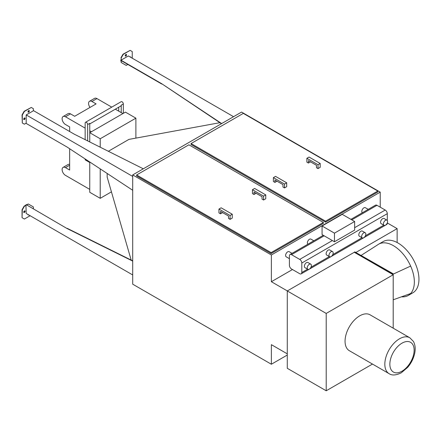 <?xml version="1.0" encoding="UTF-8"?>
<svg xmlns="http://www.w3.org/2000/svg" width="441" height="441" viewBox="0 0 441 441"><rect width="100%" height="100%" fill="white"/><g stroke="black" fill="none" stroke-linecap="round" stroke-linejoin="round"><path stroke-width="0.66" d="M85.146 139.637L85.146 123.1A1.775 1.025 60 0 1 85.51 122.284A1.775 1.025 60 0 1 86.883 122.763A1.775 1.025 60 0 1 87.654 124.549L89.749 123.342L89.749 132.719L125.42 112.124L135.889 118.166L100.217 138.761L100.217 147.195M87.654 124.549L87.654 140.894M85.146 158.947L85.146 159.84L89.749 162.497L89.749 192.282L100.217 198.323L111.435 191.846M100.217 168.87L100.217 198.323M100.217 138.761L89.749 132.719L89.749 141.947M85.146 128.127L65.466 116.766L70.488 113.866A4.735 2.734 -120 0 0 68.123 113.629L63.096 116.534A4.735 2.734 60 0 1 65.466 116.766M69.65 131.512L69.65 126.92L65.466 124.5A4.735 2.734 60 0 1 62.374 120.327A4.735 2.734 60 0 1 63.096 116.534M89.749 189.382L65.466 175.358A4.735 2.734 60 0 1 62.374 171.185A4.735 2.734 60 0 1 63.096 167.393A4.735 2.734 60 0 1 65.466 167.624L69.65 170.044L69.65 148.744M85.51 122.284L121.181 101.695A1.775 1.025 60 0 1 122.548 102.169A1.775 1.025 60 0 1 123.326 103.955L123.326 113.331M123.326 103.955L121.231 105.162A1.775 1.025 60 0 1 120.867 105.978L89.749 123.943M135.889 138.116L135.889 118.166M121.231 105.162L121.231 112.609L118.723 111.16L118.723 107.213M122.907 113.574L121.231 112.609M96.948 98.591A4.735 2.734 -120 0 0 94.583 98.354L89.556 101.254A4.735 2.734 60 0 1 91.926 101.491L96.948 98.591L111.755 107.135M118.723 111.16L115.305 109.186M90.014 107.428A4.735 2.734 60 0 1 89.556 101.254M70.488 113.866L74.678 116.281L96.11 103.905L91.926 101.491M91.425 131.754L89.749 130.784M69.65 164.366A4.735 2.734 -120 0 0 68.123 164.487L63.096 167.393M219.91 122.686L128.937 139.389L108.354 151.274M107.169 173.451L107.169 177.1L131.175 260.074M132.702 190.269L66.971 146.98L25.942 123.293M24.145 206.129L24.393 206.278L22.304 209.899L22.05 217.683L22.05 209.756L24.145 206.129L25.942 205.093L26.195 213.455L132.702 274.947M132.245 58.195L132.245 51.575L130.15 50.368L123.287 54.331L121.192 57.958L121.192 60.086L128.353 55.952L233.565 116.694M121.192 60.086L121.192 57.958M121.192 60.615L121.192 62.501L126.214 65.4L127.846 64.458L161.764 84.038L120.729 60.351L120.939 59.937M120.729 60.059L161.759 83.746L221.663 123.563M380.225 207.171L380.225 192.133L241.558 112.075L132.702 174.923L132.702 284.18L271.369 364.238L287.278 355.055M354.641 221.503L354.641 230.108L334.46 241.756L322.068 234.601L322.068 225.996L342.249 214.348L354.641 221.503L334.46 233.151L322.068 225.996M334.46 241.756L334.46 233.151M291.507 254.666L299.715 259.402A2.96 1.709 60 0 1 301.804 263.029L301.804 272.505A2.96 1.709 60 0 1 301.192 273.861A2.96 1.709 60 0 1 299.715 273.712L291.507 268.977A2.96 1.709 60 0 1 289.412 265.35L289.412 255.874A2.96 1.709 60 0 1 290.024 254.518A2.96 1.709 60 0 1 291.507 254.666L324.163 235.814M387.297 220.461L387.297 213.67A2.96 1.709 -120 0 0 385.202 210.043L377 205.308A2.96 1.709 -120 0 0 375.517 205.159L350.926 219.359M307.906 244.198A2.96 1.709 -60 0 1 308.027 240.758A2.96 1.709 -60 0 1 310.949 239.121L313.821 240.78M333.164 252.952A2.96 1.709 -60 0 1 331.875 255.929A2.96 1.709 -60 0 1 329.592 256.723A2.96 1.709 -60 0 1 329.592 253.305A2.96 1.709 -60 0 1 332.553 251.596A2.96 1.709 -60 0 1 333.164 252.952M329.592 256.723L326.742 255.08A2.96 1.709 -60 0 1 326.742 251.662A2.96 1.709 -60 0 1 329.703 249.953L332.553 251.596M289.412 258.663L286.215 256.816A2.96 1.709 -60 0 1 286.215 253.399A2.96 1.709 -60 0 1 289.175 251.69L292.052 253.349M311.396 265.521A2.96 1.709 -60 0 1 310.1 268.497A2.96 1.709 -60 0 1 307.818 269.291A2.96 1.709 -60 0 1 307.818 265.873A2.96 1.709 -60 0 1 310.778 264.165A2.96 1.709 -60 0 1 311.396 265.521M307.818 269.291L304.974 267.648A2.96 1.709 -60 0 1 304.974 264.231A2.96 1.709 -60 0 1 307.934 262.522L310.778 264.165M362.331 212.771A2.96 1.709 -60 0 1 362.458 209.337A2.96 1.709 -60 0 1 365.374 207.7L368.252 209.359M387.589 221.525A2.96 1.709 -60 0 1 386.299 224.508A2.96 1.709 -60 0 1 384.017 225.301A2.96 1.709 -60 0 1 384.017 221.878A2.96 1.709 -60 0 1 386.978 220.169A2.96 1.709 -60 0 1 387.589 221.525M384.017 225.301L381.173 223.653A2.96 1.709 -60 0 1 381.173 220.235A2.96 1.709 -60 0 1 384.133 218.527L386.978 220.169M365.821 234.094A2.96 1.709 -60 0 1 364.531 237.076A2.96 1.709 -60 0 1 362.248 237.87A2.96 1.709 -60 0 1 362.248 234.452A2.96 1.709 -60 0 1 365.209 232.743A2.96 1.709 -60 0 1 365.821 234.094M362.248 237.87L359.398 236.227A2.96 1.709 -60 0 1 359.398 232.804A2.96 1.709 -60 0 1 362.359 231.095L365.209 232.743M301.192 273.861L386.685 224.502A2.96 1.709 -120 0 0 387.297 223.146L387.297 222.931M356.063 252.346L397.137 228.631L397.137 242.528M256.089 193.268L253.994 194.481L253.994 192.061L262.031 196.703L262.031 199.117L263.58 200.016L263.58 196.146L265.758 194.889L254.622 188.461L252.445 189.718L263.58 196.146M230.086 219.353L230.086 215.484L232.264 214.227L232.264 218.097L230.086 219.353L228.537 218.455L228.537 216.04L220.5 211.399L220.5 213.813L222.595 212.606M263.58 200.016L265.758 198.759L265.758 194.889M253.994 194.481L252.445 193.582L252.445 189.718M232.264 214.227L221.128 207.799L218.951 209.056L230.086 215.484M220.5 213.813L218.951 212.92L218.951 209.056M323.369 222.446L188.891 144.808L136.638 174.972L271.116 252.61L323.369 222.446L323.369 223.411L271.116 253.581L271.116 252.61M271.116 253.581L136.638 175.937L136.638 174.972M310.514 161.847L308.419 163.054L308.419 160.64L316.462 165.281L316.462 167.696L318.011 168.589L318.011 164.725L320.188 163.468L309.047 157.035L306.87 158.291L318.011 164.725M284.517 187.927L284.517 184.062L286.694 182.806L286.694 186.67L284.517 187.927L282.968 187.034L282.968 184.614L274.925 179.978L274.925 182.392L277.02 181.185M318.011 168.589L320.188 167.332L320.188 163.468M308.419 163.054L306.87 162.161L306.87 158.291M286.694 182.806L275.553 176.372L273.376 177.629L284.517 184.062M274.925 182.392L273.376 181.499L273.376 177.629M377.794 191.019L243.316 113.381L191.069 143.551L325.546 221.189L377.794 191.019L377.794 191.989L325.546 222.154L325.546 221.189M325.546 222.154L191.069 144.516L191.069 143.551M28.704 214.905A0.948 0.546 -60 0 1 28.191 214.976A0.948 0.546 -60 0 1 27.998 214.497M28.081 214.872A0.948 0.546 120 0 0 28.456 214.761M25.065 211.305A0.948 0.546 -60 0 1 24.652 212.259A0.948 0.546 -60 0 1 23.919 212.512A0.948 0.546 -60 0 1 23.919 211.415A0.948 0.546 -60 0 1 24.867 210.87A0.948 0.546 -60 0 1 25.065 211.305M23.814 212.408A0.948 0.546 120 0 0 24.812 211.156A0.948 0.546 120 0 0 24.724 210.826M26.195 205.236L24.393 206.278M22.304 217.832L24.393 219.039L30.131 215.726M33.356 208.791L33.356 206.906L28.329 204.001L26.697 204.944M26.443 204.8L28.329 204.001M132.702 261.105L66.971 228.488L26.195 204.657L66.971 228.488M25.942 205.093L25.942 204.8M132.702 260.835L67.225 228.344M29.338 110.989A0.948 0.546 -60 0 1 28.924 111.942A0.948 0.546 -60 0 1 28.191 112.196A0.948 0.546 -60 0 1 28.191 111.104A0.948 0.546 -60 0 1 29.139 110.553A0.948 0.546 -60 0 1 29.338 110.989M28.081 112.097A0.948 0.546 120 0 0 29.084 110.845A0.948 0.546 120 0 0 28.996 110.515M25.065 118.386A0.948 0.546 -60 0 1 24.652 119.34A0.948 0.546 -60 0 1 23.919 119.594A0.948 0.546 -60 0 1 23.919 118.497A0.948 0.546 -60 0 1 24.867 117.951A0.948 0.546 -60 0 1 25.065 118.386M23.814 119.489A0.948 0.546 120 0 0 24.812 118.243A0.948 0.546 120 0 0 24.724 117.907M26.195 114.93L26.195 123.149L24.393 124.186L22.304 122.978L22.304 115.051L24.393 111.424L31.261 107.461L33.356 108.668L33.356 110.796L26.195 114.93L132.702 176.422M31.261 107.461L24.145 111.281L22.05 114.903L22.304 122.978M143.303 168.804L74.342 134.218L33.356 110.553M125.211 55.638A0.948 0.546 -60 0 1 125.624 54.684A0.948 0.546 -60 0 1 126.352 54.43A0.948 0.546 -60 0 1 126.352 55.522A0.948 0.546 -60 0 1 125.409 56.068A0.948 0.546 -60 0 1 125.211 55.638M125.299 55.968A0.948 0.546 120 0 0 126.104 55.379A0.948 0.546 120 0 0 126.214 54.386M130.112 56.966A0.948 0.546 -60 0 1 130.624 56.895A0.948 0.546 -60 0 1 130.817 57.374M130.569 57.231A0.948 0.546 120 0 0 130.481 56.85M121.192 62.501L120.939 60.472M120.939 57.81L123.033 54.188L123.287 54.331M123.033 54.188L130.15 50.368M221.432 123.701L161.759 83.746M287.278 353.842L271.369 344.658L271.369 364.238M287.323 290.922L271.369 281.716L292.471 269.534M397.137 228.631L387.297 222.953M380.225 192.133L271.369 254.981L271.369 281.716M132.702 174.923L271.369 254.981M372.48 364.068L326.213 390.781L287.278 368.301L287.278 290.95L354.266 252.274L354.724 252.539L354.724 251.861L392.744 273.811L392.744 274.489L393.201 274.754L393.201 328.176M392.744 273.811L392.992 273.668L392.992 274.633M354.724 251.861L392.992 273.668M354.724 252.539L392.744 274.489M389.122 373.676L349.349 350.711A20.721 11.962 -60 0 1 349.349 326.781A20.721 11.962 -60 0 1 370.071 314.819L409.843 337.784A20.721 11.962 120 0 0 389.122 349.746A20.721 11.962 120 0 0 389.122 373.676C391.988 375.655 396.035 375.368 401.26 372.827L407.732 367.298C410.869 363.577 413.068 359.421 414.325 354.84C415.714 349.713 415.422 345.259 413.449 341.466L409.843 337.784M326.213 390.781L326.213 313.43L393.201 274.754M287.278 290.95L326.213 313.43M392.992 274.219L410.643 266.077A29.602 17.094 60 0 1 414.347 281.931A29.602 17.094 60 0 1 410.643 293.519A29.602 17.094 60 0 1 408.212 295.487A29.602 17.094 60 0 1 402.159 296.859L401.437 296.832M377.507 244.948A29.602 17.094 60 0 1 377.573 244.893A29.602 17.094 60 0 1 378.61 244.209A29.602 17.094 60 0 1 410.643 266.077M361.24 255.333L377.573 244.893M393.201 299.792L410.643 293.519M378.61 244.209L383.212 241.547A29.602 17.094 60 0 1 406.029 249.479A29.602 17.094 60 0 1 418.95 279.274A29.602 17.094 60 0 1 412.82 292.824L408.212 295.487M65.466 167.624L69.65 165.21M332.371 240.549L299.715 259.402M385.202 210.043L354.641 227.688M351.797 219.861L377 205.308M383.791 225.169L365.402 235.786M362.022 237.738L332.746 254.644M329.366 256.59L310.977 267.213M307.598 269.164L301.804 272.505M301.804 263.029L387.297 213.67M401.994 371.201A17.171 9.911 -60 0 1 391.481 356.24A17.171 9.911 -60 0 1 412.506 344.101A17.171 9.911 -60 0 1 401.994 371.201M323.297 235.312L290.024 254.518"/></g></svg>
